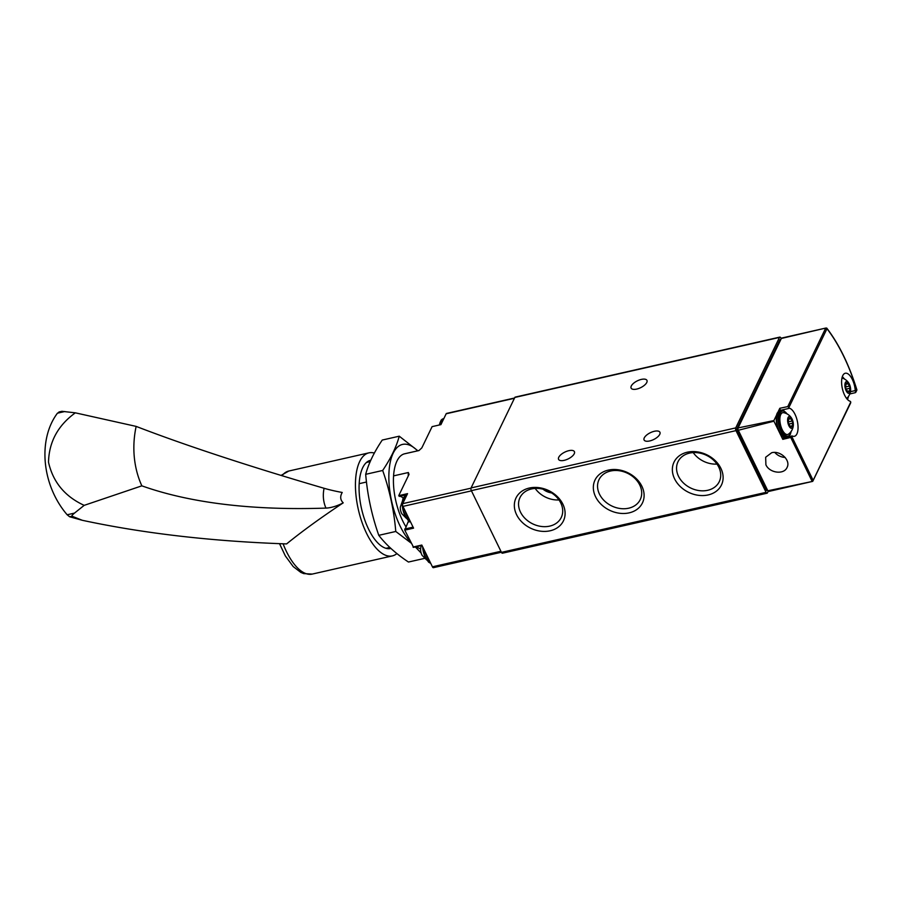 <?xml version="1.0" encoding="UTF-8"?>
<svg xmlns="http://www.w3.org/2000/svg" width="902" height="902" viewBox="0 0 902 902"><rect width="100%" height="100%" fill="white"/><g stroke="black" fill="none" stroke-linecap="round" stroke-linejoin="round"><path stroke-width="1.35" d="M768.2 491.252L767.422 492.875A2.007 0.868 -102.8 0 1 767.072 493.202L502.425 553.219A2.007 0.868 -102.8 0 1 501.456 552.374L471.351 490.643A2.007 0.868 -102.8 0 1 471.081 487.926L514.839 397.444A2.007 0.868 -102.8 0 1 515.189 397.117L779.824 337.1A2.007 0.868 -102.8 0 1 780.523 337.483A120.101 52 -102.8 0 1 781.324 338.521M767.072 493.202A2.007 0.868 -102.8 0 1 766.091 492.345L735.987 430.626A2.007 0.868 -102.8 0 1 735.728 427.898L779.475 337.427A2.007 0.868 -102.8 0 1 779.824 337.1M825.984 328.012L781.933 338.002A4.003 1.736 -102.8 0 0 781.346 338.464L825.725 328.069L787.762 406.599L779.824 408.279A1.601 0.688 -102.8 0 0 780.771 410.263L789.566 408.268A1.601 0.688 -102.8 0 1 788.9 407.478L826.987 328.711L825.725 328.069L826.987 328.711A118.241 51.188 77.2 0 1 856.731 389.698L855.648 391.942A1.601 0.688 -102.8 0 1 855.265 390.577A14.409 6.235 -102.8 0 0 845.275 373.248A14.409 6.235 -102.8 0 0 842.04 386.958A14.409 6.235 -102.8 0 0 850.09 401.266A1.601 0.688 -102.8 0 1 850.755 402.067L812.691 481.375L768.696 491.443A2.007 0.868 -102.8 0 1 767.839 490.789L812.691 481.375M789.566 408.268A14.409 6.235 -102.8 0 1 797.616 422.587A14.409 6.235 -102.8 0 1 794.369 436.297A14.409 6.235 -102.8 0 1 792.215 435.982A1.601 0.688 -102.8 0 0 791.979 435.948A1.601 0.688 -102.8 0 0 791.663 436.286L790.716 437.425L782.801 439.342A1.601 0.688 -102.8 0 1 783.173 437.944A1.601 0.688 -102.8 0 1 783.421 437.977M850.146 403.341L850.755 402.067M738.31 430.265L773.95 421.2A2.007 0.868 -102.8 0 1 773.893 420.569L738.095 427.92A2.007 0.868 -102.8 0 0 738.31 430.265L767.839 490.789M781.346 338.464L738.095 427.92M779.824 408.279L777.806 412.451M776.881 414.379L773.893 420.569M855.299 392.686L855.648 391.942L855.299 392.686L849.808 393.948M765.899 464.789C769.507 473.099 783.962 474.948 787.051 467.484C790.998 460.403 780.433 450.29 771.661 452.736L765.663 457.246L765.899 464.789M773.95 421.2L782.801 439.342M787.762 406.599L788.9 407.478M767.591 490.293L766.813 490.474A2.007 0.868 -102.8 0 1 765.832 489.628L737.317 431.145A2.007 0.868 -102.8 0 1 737.058 428.427L779.892 339.84A2.007 0.868 -102.8 0 1 780.241 339.513L780.918 339.355M780.771 410.263A14.409 6.235 -102.8 0 1 781.38 410.511M777.501 413.488A12.808 5.547 77.2 0 0 776.983 425.462A12.808 5.547 77.2 0 0 782.62 436.038M774.795 452.443A11.861 9.392 -154.2 0 0 785.157 457.438M608.298 470.122A26.338 20.87 -154.2 0 0 603.889 506.732A26.338 20.87 -154.2 0 0 643.983 497.633A26.338 20.87 -154.2 0 0 608.298 470.122M687.301 452.206A26.338 20.87 -154.2 0 0 682.893 488.805A26.338 20.87 -154.2 0 0 722.987 479.717A26.338 20.87 -154.2 0 0 687.301 452.206M529.294 488.05A26.338 20.87 -154.2 0 0 524.874 524.648A26.338 20.87 -154.2 0 0 564.979 515.549A26.338 20.87 -154.2 0 0 529.294 488.05M641.367 379.404A8.806 3.788 -26 0 0 631.118 388.108A8.806 3.788 -26 0 0 640.691 387.646A8.806 3.788 -26 0 0 646.948 380.385A8.806 3.788 -26 0 0 641.367 379.404M654.356 431.28A8.806 3.788 -26 0 0 644.096 439.984A8.806 3.788 -26 0 0 653.679 439.522A8.806 3.788 -26 0 0 659.926 432.261A8.806 3.788 -26 0 0 654.356 431.28M568.835 450.673A8.806 3.788 -26 0 0 558.586 459.377A8.806 3.788 -26 0 0 568.159 458.915A8.806 3.788 -26 0 0 574.416 451.654A8.806 3.788 -26 0 0 568.835 450.673M791.832 418.584A12.008 12.008 0 0 0 783.658 412.688A11.185 4.837 77.2 0 0 780.478 424.673A11.185 4.837 77.2 0 0 788.517 434.11A12.008 12.008 0 0 0 793.343 425.259A6.043 2.616 77.2 0 0 791.832 418.584A6.043 2.616 77.2 0 0 787.987 417.739A6.043 2.616 77.2 0 0 788.957 425.891A6.043 2.616 77.2 0 0 792.869 427.311A6.043 2.616 77.2 0 0 793.343 425.259M792.294 420.997A2.007 0.868 -102.8 0 1 791.155 418.652L790.118 417.716A2.007 0.868 -102.8 0 1 789.645 418.415A2.007 0.868 -102.8 0 1 788.878 417.919L788.292 419.114A2.007 0.868 -102.8 0 1 788.201 421.662L788.664 423.805A2.007 0.868 -102.8 0 1 789.802 426.15L790.851 427.086A2.007 0.868 -102.8 0 1 791.313 426.387A2.007 0.868 -102.8 0 1 792.08 426.883L792.666 425.688A2.007 0.868 -102.8 0 1 792.757 423.139L792.294 420.997L788.044 421.956M850.158 392.359A6.043 2.616 77.2 0 0 850.62 390.318A6.043 2.616 77.2 0 0 849.109 383.643A6.043 2.616 77.2 0 0 845.264 382.798A6.043 2.616 77.2 0 0 846.245 390.949A6.043 2.616 77.2 0 0 850.158 392.359M849.583 386.056A2.007 0.868 -102.8 0 1 848.444 383.711L847.395 382.775A2.007 0.868 -102.8 0 1 846.933 383.474A2.007 0.868 -102.8 0 1 846.166 382.978L845.58 384.173A2.007 0.868 -102.8 0 1 845.49 386.721L845.952 388.863A2.007 0.868 -102.8 0 1 847.091 391.209L848.128 392.144A2.007 0.868 -102.8 0 1 848.602 391.445A2.007 0.868 -102.8 0 1 849.368 391.942L849.955 390.735A2.007 0.868 -102.8 0 1 850.045 388.198L849.583 386.056L845.332 387.014M535.19 488.433A22.911 18.153 -154.2 0 0 558.969 499.933M543.038 489.2A14.015 11.106 -154.2 0 0 551.596 492.909M531.56 488.94A22.911 18.153 -154.2 0 0 520.003 497.566A22.911 18.153 -154.2 0 0 532.721 523.87A22.911 18.153 -154.2 0 0 561.247 517.511A22.911 18.153 -154.2 0 0 555.79 496.224A22.911 18.153 -154.2 0 0 531.56 488.94M693.21 452.59A22.911 18.153 -154.2 0 0 716.989 464.09M689.568 453.108A22.911 18.153 -154.2 0 0 678.011 461.723A22.911 18.153 -154.2 0 0 690.74 488.038A22.911 18.153 -154.2 0 0 719.266 481.668A22.911 18.153 -154.2 0 0 713.798 460.392A22.911 18.153 -154.2 0 0 689.568 453.108M610.564 471.024A22.911 18.153 -154.2 0 0 599.007 479.638A22.911 18.153 -154.2 0 0 611.736 505.954A22.911 18.153 -154.2 0 0 640.251 499.584A22.911 18.153 -154.2 0 0 634.794 478.308A22.911 18.153 -154.2 0 0 610.564 471.024M407.084 494.589L399.259 496.359L398.74 495.638L409.023 474.373L408.358 472.524A44.04 19.066 77.2 0 0 408.211 476.053M359.176 483.675L366.483 482.018M393.576 475.873L408.358 472.524M370.192 461.598L366.516 462.433L370.181 461.621M404.197 453.898L418.979 450.549L421.82 447.899L432.103 426.635L440.909 424.639L446.163 413.781A2.007 0.868 -102.8 0 1 446.513 413.443L514.557 398.007M413.544 547.255L404.772 530.15L408.02 522.134A14.409 6.235 -102.8 0 0 408.538 520.77M399.259 496.359A14.409 6.235 -102.8 0 1 403.217 498.175M404.772 530.15L413.567 528.155L402.957 506.394A2.007 0.868 -102.8 0 1 402.687 503.666L407.546 493.642L398.74 495.638M501.388 552.25L433.4 567.674A2.007 0.868 -102.8 0 1 432.419 566.817L421.809 545.056L413.015 547.052M416.25 546.736A53.646 23.227 -102.8 0 0 420.591 548.766A6.043 2.616 77.2 0 0 421.854 554.854A6.043 2.616 77.2 0 0 422.08 555.305L426.68 559.95M402.461 500.971L400.308 507.149A6.043 2.616 77.2 0 0 401.57 513.272A6.043 2.616 77.2 0 0 401.807 513.723L406.407 518.368M59.633 412.011L57.435 413.195C37.546 439.657 41.819 485.265 67.154 514.771L69.657 516.778L72.07 516.237L82.274 520.285L69.657 516.778M82.274 520.285A1801.452 696.468 155.6 0 0 286.599 543.917C302.339 531.131 321.213 517.444 343.211 502.854C340.246 499.9 339.919 496.438 342.219 492.469A20.013 1.928 -167.9 0 1 324.089 488.286A30.702 26.53 -68.4 0 0 325.983 508.097A20.013 7.735 155.6 0 0 343.211 502.854M390.893 548.439A45.235 19.585 -102.8 0 1 390.634 548.506A45.235 19.585 -102.8 0 1 361.533 508.717A45.235 19.585 -102.8 0 1 370.621 460.268A45.235 19.585 -102.8 0 1 370.79 460.234M396.903 553.58A52.846 22.877 -102.8 0 1 392.314 555.914A52.846 22.877 -102.8 0 1 358.32 509.45A52.846 22.877 -102.8 0 1 368.941 452.849A52.846 22.877 -102.8 0 1 374.353 453.063M324.089 488.286A800.649 76.986 -167.9 0 1 136.146 426.398A92.072 79.579 -68.4 0 0 141.839 485.84A800.649 309.544 155.6 0 0 325.983 508.097M136.146 426.398L75.328 412.834L61.934 411.312L58.946 411.988M141.839 485.84L84.179 505.357C64.91 496.506 53.015 482.119 48.505 462.207C49.024 441.867 57.965 425.406 75.328 412.834M84.179 505.357L74.483 513.114C72.329 514.895 71.517 515.933 72.07 516.237M410.455 541.809A53.646 23.227 -102.8 0 1 389.1 470.37A53.646 23.227 -102.8 0 1 417.603 450.842M405.844 526.621A44.04 19.066 -102.8 0 1 396.936 461.08A44.04 19.066 -102.8 0 1 405.156 453.683M417.874 450.786L399.248 436.196C396.384 446.885 390.859 458.317 382.673 470.472C389.63 490.214 394.005 510.555 395.775 531.47L411.053 543.027M415.337 546.95L421.144 553.016M424.538 558.394L408.459 562.036C395.978 553.727 386.09 544.819 378.784 535.326C371.827 515.583 367.464 495.243 365.682 474.328C368.546 463.639 374.071 452.206 382.256 440.052L399.248 436.196M365.682 474.328L382.673 470.472M378.784 535.326L395.775 531.47M514.839 397.444L779.475 337.427M791.663 436.286L813.018 480.089M790.716 437.425L812.172 481.431M767.128 489.335L765.832 489.628M780.782 339.637L779.892 339.84M738.028 428.202L737.058 428.427M738.603 430.852L737.317 431.145M850.462 391.671L855.265 390.577M501.456 552.374L766.091 492.345M471.351 490.643L735.987 430.626M471.081 487.926L735.728 427.898M786.104 437.346C782.169 437.526 779.114 433.591 776.915 425.552C775.055 411.91 777.986 412.282 780.083 410.805A13.609 5.897 77.2 0 0 777.197 424.684A13.609 5.897 77.2 0 0 785.484 437.414M780.083 410.805L781.493 410.489A13.609 5.897 77.2 0 0 778.606 424.368A13.609 5.897 77.2 0 0 786.894 437.098M787.006 413.871A12.808 5.547 77.2 0 0 779.576 414.762A12.808 5.547 77.2 0 0 782.305 431.607A12.808 5.547 77.2 0 0 790.276 433.997A12.808 5.547 77.2 0 0 791.02 431.596M847.384 399.383A12.808 5.547 77.2 0 0 847.553 399.056A12.808 5.547 77.2 0 0 848.308 396.654M844.283 378.93A12.808 5.547 77.2 0 0 842.276 376.867M790.175 427.244L790.851 427.086M789.825 426.33L792.666 425.688M788.957 423.996L792.757 423.139M788.348 419.283L791.155 418.652M788.179 418.077L788.878 417.919M847.463 392.302L848.128 392.144M847.113 391.389L849.955 390.735M846.245 389.055L850.045 388.198M845.636 384.342L848.444 383.711M845.456 383.136L846.166 382.978M402.957 506.394L471.453 490.857M402.687 503.666L470.991 488.174M446.163 413.781L514.422 398.289M432.419 566.817L500.914 551.28M413.082 527.151L404.671 529.068M410.06 521.672L408.02 522.134M422.655 546.792A12.808 5.547 77.2 0 0 425.327 557.38M423.072 547.638A13.609 5.897 77.2 0 0 425.823 557.65A13.609 5.897 77.2 0 0 430.694 563.276M425.428 552.464A13.609 5.897 77.2 0 0 427.232 557.335A13.609 5.897 77.2 0 0 429.6 561.033M403.566 498.005A12.808 5.547 77.2 0 0 405.054 515.797M402.788 505.988A13.609 5.897 77.2 0 0 405.539 516.068A13.609 5.897 77.2 0 0 410.421 521.694M410.478 521.818L408.369 520.623L405.032 515.989C402.292 509.743 401.593 504.026 402.957 498.851L406.148 495.322A13.609 5.897 77.2 0 0 402.675 503.722M405.145 510.882A13.609 5.897 77.2 0 0 406.949 515.752A13.609 5.897 77.2 0 0 409.316 519.451M406.712 495.356A13.609 5.897 77.2 0 0 404.276 500.396M440.571 421.482A12.808 5.547 77.2 0 0 439.511 424.955M439.387 424.989L441.134 420.106L443.153 418.799A13.609 5.897 77.2 0 0 439.781 424.898M443.716 418.832A13.609 5.897 77.2 0 0 441.281 423.872M392.314 555.914L312.205 574.089A52.846 22.877 -102.8 0 1 283.093 543.793M282.01 475.715A52.846 22.877 -102.8 0 1 288.82 471.024L281.063 475.422M57.435 413.195L64.764 411.526M67.154 514.771L74.483 513.114M850.699 402.844L812.86 481.116M856.889 390.059L855.761 392.393M826.717 328.057C839.007 344.102 849.064 364.712 856.9 389.878M783.173 437.944L791.979 435.948M781.493 410.489L783.849 410.793L787.266 414.018M791.201 431.348L790.287 434.505L787.514 437.03M842.355 376.608L844.554 379.077M848.489 396.406L847.564 399.575M846.628 398.492A12.008 12.008 0 0 0 850.62 390.318M849.109 383.643A12.008 12.008 0 0 0 841.983 377.994M789.915 426.702L791.313 426.387M788.201 418.742L789.645 418.415M847.203 391.761L848.602 391.445M845.478 383.801L846.933 383.474M386 548.326L389.833 547.446M404.671 453.774L419.002 450.526M422.001 545.439L413.398 547.39M420.591 548.732L421.2 545.62M430.75 563.389L428.653 562.205L425.316 557.571L422.553 546.589M406.148 495.322L406.802 495.175M439.06 425.056L439.466 424.447M443.153 418.799L443.807 418.652M368.941 452.849L288.82 471.024M279.519 543.658L285.348 555.936L293.195 566.569L300.794 572.387L303.703 573.604L312.205 574.089"/></g></svg>
